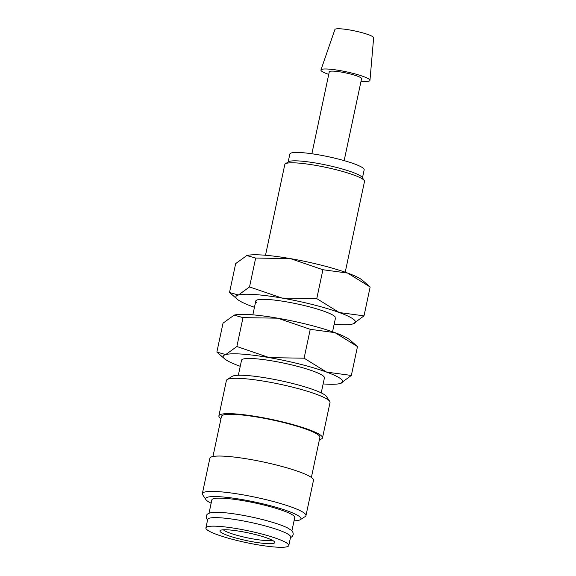 <?xml version="1.0" encoding="UTF-8"?>
<svg xmlns="http://www.w3.org/2000/svg" width="576" height="576" viewBox="0 0 576 576"><rect width="100%" height="100%" fill="white"/><g stroke="black" fill="none" stroke-linecap="round" stroke-linejoin="round"><path stroke-width="0.86" d="M288.785 545.537L290.599 537.005A42.372 5.969 -168 0 0 289.526 535.205A42.372 5.969 -168 0 0 245.016 521.258A42.372 5.969 -168 0 0 207.706 519.386L205.891 527.918A42.372 5.969 -168 0 0 206.964 529.711A42.372 5.969 -168 0 0 251.474 543.658A42.372 5.969 -168 0 0 288.785 545.537A42.372 5.969 -168 0 0 287.712 543.737A42.372 5.969 -168 0 0 243.202 529.79A42.372 5.969 -168 0 0 205.891 527.918M220.997 418.666A52.963 7.466 12 0 1 220.226 418.075A52.963 7.466 12 0 1 218.887 415.836L226.404 380.484A52.963 7.466 12 0 1 227.153 379.555A52.963 7.466 12 0 1 276.732 383.566A52.963 7.466 12 0 1 328.68 400.262A52.963 7.466 12 0 1 329.71 401.357A52.963 7.466 12 0 1 330.019 402.509L322.502 437.861A52.963 7.466 12 0 1 319.428 439.589M227.153 379.555L232.106 376.409A48.73 6.869 12 0 1 277.726 380.095A48.73 6.869 12 0 1 325.512 395.46A48.73 6.869 12 0 1 326.462 396.461L329.71 401.357M218.887 415.836A52.963 7.466 12 0 1 265.529 418.183A52.963 7.466 12 0 1 321.163 435.614A52.963 7.466 12 0 1 322.502 437.861M212.947 456.516L221.479 416.383A50.314 7.092 12 0 1 265.788 418.615A50.314 7.092 12 0 1 318.643 435.175A50.314 7.092 12 0 1 319.91 437.306L311.386 477.439M211.147 503.222A48.73 6.869 12 0 1 206.863 500.645A48.73 6.869 12 0 1 205.913 499.644L202.666 494.748A52.963 7.466 12 0 1 202.356 493.596A52.963 7.466 12 0 1 248.998 495.943A52.963 7.466 12 0 1 304.632 513.374A52.963 7.466 12 0 1 305.971 515.621A52.963 7.466 12 0 1 305.222 516.55L300.269 519.696A48.73 6.869 12 0 1 294.034 520.841M202.356 493.596L209.873 458.244A52.963 7.466 12 0 1 256.514 460.591A52.963 7.466 12 0 1 312.149 478.03A52.963 7.466 12 0 1 313.488 480.269L305.971 515.621M205.913 499.644A48.73 6.869 12 0 1 245.167 500.105A48.73 6.869 12 0 1 299.729 516.78A48.73 6.869 12 0 1 300.269 519.696M209.009 513.281L211.846 499.903A42.372 5.969 12 0 1 249.156 501.782A42.372 5.969 12 0 1 293.666 515.729A42.372 5.969 12 0 1 294.739 517.522L291.895 530.899M328.745 74.405A25.07 3.535 12 0 1 321.545 71.078A25.07 3.535 12 0 1 320.933 69.962A25.07 3.535 12 0 1 343.202 71.172A25.07 3.535 12 0 1 369.324 79.38A25.07 3.535 12 0 1 369.965 80.381A25.07 3.535 12 0 1 361.022 81.266M320.933 69.962L334.908 29.52A19.8 2.794 12 0 1 352.498 30.478A19.8 2.794 12 0 1 373.133 36.965A19.8 2.794 12 0 1 373.644 37.757L369.965 80.381M311.875 153.763L329.292 71.798A16.502 2.326 12 0 1 343.822 72.533A16.502 2.326 12 0 1 361.159 77.962A16.502 2.326 12 0 1 361.577 78.66L344.153 160.625M265.514 255.269L284.81 164.491A40.745 5.746 12 0 1 285.386 163.778L288.612 161.734A37.987 5.357 12 0 1 324.166 164.606A37.987 5.357 12 0 1 361.426 176.58A37.987 5.357 12 0 1 362.16 177.365L364.277 180.547A40.745 5.746 12 0 1 364.514 181.433L345.218 272.21M288.151 162.022L289.858 154.015A37.987 5.357 12 0 1 323.302 155.693A37.987 5.357 12 0 1 363.204 168.199A37.987 5.357 12 0 1 364.169 169.812L362.462 177.818M285.386 163.778A40.745 5.746 12 0 1 323.525 166.86A40.745 5.746 12 0 1 363.485 179.712A40.745 5.746 12 0 1 364.277 180.547M357.487 346.558L349.74 339.826A61.114 8.611 12 0 0 349.603 339.71A61.114 8.611 12 0 0 334.987 332.647L357.487 346.558L351.346 375.444L326.599 372.103L304.106 358.193L269.359 357.638A61.114 8.611 12 0 1 326.599 372.103A61.114 8.611 12 0 1 341.215 379.159A61.114 8.611 12 0 1 340.474 383.436A61.114 8.611 12 0 1 340.222 383.508A61.114 8.611 12 0 1 323.136 383.926M340.474 383.436L351.346 375.444M240.242 366.307A61.114 8.611 12 0 1 239.364 365.99A61.114 8.611 12 0 1 224.748 358.927A61.114 8.611 12 0 1 224.611 358.812A61.114 8.611 12 0 1 225.742 354.586A61.114 8.611 12 0 1 269.359 357.638L236.866 346.514L225.742 354.586L216.864 352.08L223.006 323.194L234.13 315.13A61.114 8.611 12 0 1 277.747 318.19A61.114 8.611 12 0 1 334.987 332.647L310.241 329.314L277.747 318.19L243 317.628L234.13 315.13A61.114 8.611 12 0 0 233.878 315.202L233.87 315.202M238.342 375.264L241.538 360.238A42.372 5.969 12 0 1 278.849 362.11A42.372 5.969 12 0 1 323.359 376.063A42.372 5.969 12 0 1 324.425 377.856L321.235 392.882M272.11 540.151A25.466 3.586 12 0 1 247.824 537.919A25.466 3.586 12 0 1 223.603 530.042A25.466 3.586 12 0 1 223.322 529.783M274.032 541.361A28.008 3.946 12 0 1 274.579 541.944A28.008 3.946 12 0 1 252.014 541.67A28.008 3.946 12 0 1 220.651 532.087A28.008 3.946 12 0 1 220.342 530.41A28.008 3.946 12 0 1 246.557 532.534A28.008 3.946 12 0 1 274.032 541.361M207.547 520.142L206.359 518.105L206.294 516.29C206.46 513.986 208.994 512.676 213.898 512.352A42.372 5.969 12 0 1 251.532 517.01A42.372 5.969 12 0 1 287.806 528.062L291.125 530.172C292.673 531.338 293.35 532.865 293.148 534.751L292.356 536.386L290.441 537.761M236.866 346.514L243 317.628M304.106 358.193L310.241 329.314M256.824 302.724A40.745 5.746 12 0 1 256.37 300.283A40.745 5.746 12 0 1 294.509 303.365A40.745 5.746 12 0 1 334.469 316.217A40.745 5.746 12 0 1 335.261 317.052M370.152 286.985L362.405 280.253A61.114 8.611 12 0 0 362.268 280.13A61.114 8.611 12 0 0 347.652 273.074L370.152 286.985L364.01 315.864L339.264 312.53L316.771 298.62L282.024 298.066A61.114 8.611 12 0 1 339.264 312.53A61.114 8.611 12 0 1 353.88 319.586A61.114 8.611 12 0 1 353.138 323.863A61.114 8.611 12 0 1 352.886 323.935A61.114 8.611 12 0 1 334.159 324.223M353.146 323.856L364.01 315.864M254.455 307.282A61.114 8.611 12 0 1 252.022 306.41A61.114 8.611 12 0 1 237.413 299.354A61.114 8.611 12 0 1 237.269 299.232A61.114 8.611 12 0 1 238.406 295.006A61.114 8.611 12 0 1 282.024 298.066L249.53 286.942L238.406 295.006L229.529 292.5L235.663 263.621L246.787 255.55A61.114 8.611 12 0 1 290.412 258.61L322.906 269.734L347.652 273.074A61.114 8.611 12 0 0 290.412 258.61L255.665 258.055L246.787 255.55A61.114 8.611 12 0 0 246.542 255.622A61.114 8.611 12 0 1 246.542 255.622L246.535 255.629M249.53 286.942L255.665 258.055M316.771 298.62L322.906 269.734M332.554 331.783L335.498 317.938M224.611 358.812L217.058 352.246M252.85 314.842L255.794 300.996M237.269 299.232L229.723 292.673"/></g></svg>
